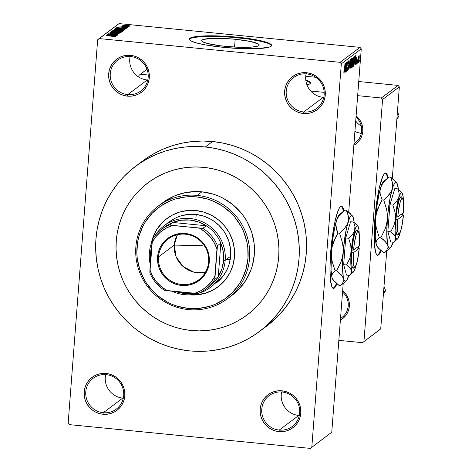 <?xml version="1.0" encoding="UTF-8"?>
<svg xmlns="http://www.w3.org/2000/svg" width="472" height="472" viewBox="0 0 472 472"><rect width="100%" height="100%" fill="white"/><g stroke="black" fill="none" stroke-linecap="round" stroke-linejoin="round"><path stroke-width="0.71" d="M306.652 73.909A19.269 18.856 -126.9 0 0 286.238 91.072A19.269 18.856 -126.9 0 0 303.726 111.97L303.396 113.498A20.65 20.207 53.1 0 1 284.657 91.108A20.65 20.207 53.1 0 1 306.529 72.718L306.652 73.909A19.269 18.856 53.1 0 1 323.414 87.88A19.269 18.856 53.1 0 1 316.753 108.353A19.269 18.856 53.1 0 1 303.726 111.97A19.269 18.856 53.1 0 1 286.964 97.999A19.269 18.856 53.1 0 1 293.625 77.52A19.269 18.856 53.1 0 1 306.652 73.909L306.529 72.718L302.54 72.718L298.64 73.502L294.988 75.042L291.714 77.272L288.952 80.116L286.805 83.455L285.353 87.167L284.657 91.108L284.74 95.12L285.601 99.061L287.206 102.772L289.495 106.111L292.375 108.949L295.743 111.18L299.46 112.719L303.396 113.498L307.384 113.498L311.284 112.714L314.936 111.174L318.211 108.944L320.972 106.1L323.119 102.76L324.571 99.049L325.267 95.114L325.184 91.096L324.323 87.155L322.718 83.444L320.429 80.104L317.55 77.266L314.181 75.036L310.464 73.502L306.529 72.718A20.65 20.207 53.1 0 1 325.267 95.114A20.65 20.207 53.1 0 1 303.396 113.498L303.726 111.97L323.22 97.35A19.269 18.856 53.1 0 1 306.11 73.862A19.269 18.856 -126.9 0 0 323.22 97.35L303.726 111.97A19.269 18.856 -126.9 0 0 324.14 94.807A19.269 18.856 -126.9 0 0 306.652 73.909M282.179 392.008A19.269 18.856 -126.9 0 0 261.759 409.171A19.269 18.856 -126.9 0 0 279.247 430.075L278.917 431.603A20.65 20.207 53.1 0 1 260.178 409.206A20.65 20.207 53.1 0 1 282.055 390.822L282.179 392.008A19.269 18.856 53.1 0 1 298.935 405.985A19.269 18.856 53.1 0 1 292.274 426.458A19.269 18.856 53.1 0 1 279.247 430.075A19.269 18.856 53.1 0 1 262.491 416.097A19.269 18.856 53.1 0 1 269.146 395.624A19.269 18.856 53.1 0 1 282.179 392.008L282.055 390.822L278.061 390.822L274.167 391.607L270.509 393.141L267.235 395.377L264.473 398.215L262.326 401.554L260.874 405.271L260.178 409.206L260.267 413.224L261.128 417.165L262.733 420.876L265.016 424.216L267.901 427.054L271.264 429.284L274.987 430.818L278.917 431.603L282.911 431.603L286.805 430.818L290.463 429.278L293.731 427.048L296.499 424.204L298.646 420.865L300.092 417.154L300.788 413.212L300.705 409.194L299.844 405.259L298.239 401.548L295.956 398.209L293.071 395.371L289.708 393.141L285.985 391.601L282.055 390.822A20.65 20.207 53.1 0 1 300.788 413.212A20.65 20.207 53.1 0 1 278.917 431.603L279.247 430.075L298.741 415.448A19.269 18.856 53.1 0 1 281.631 391.961A19.269 18.856 -126.9 0 0 298.741 415.448L279.247 430.075A19.269 18.856 -126.9 0 0 299.661 412.911A19.269 18.856 -126.9 0 0 282.179 392.008M106.2 374.65A19.269 18.856 -126.9 0 0 85.786 391.813A19.269 18.856 -126.9 0 0 103.274 412.717L102.943 414.245A20.65 20.207 53.1 0 1 84.205 391.848A20.65 20.207 53.1 0 1 106.076 373.464L106.2 374.65A19.269 18.856 53.1 0 1 122.956 388.627A19.269 18.856 53.1 0 1 116.301 409.1A19.269 18.856 53.1 0 1 103.274 412.717A19.269 18.856 53.1 0 1 86.512 398.74A19.269 18.856 53.1 0 1 93.173 378.267A19.269 18.856 53.1 0 1 106.2 374.65L106.076 373.464L102.088 373.464L98.188 374.249L94.536 375.789L91.261 378.019L88.5 380.857L86.352 384.202L84.901 387.913L84.205 391.848L84.287 395.866L85.149 399.808L86.754 403.519L89.043 406.858L91.922 409.696L95.291 411.926L99.008 413.46L102.943 414.245L106.932 414.245L110.831 413.46L114.484 411.92L117.758 409.69L120.519 406.846L122.667 403.507L124.118 399.796L124.814 395.855L124.732 391.837L123.87 387.901L122.266 384.19L119.976 380.851L117.097 378.013L113.728 375.783L110.011 374.243L106.076 373.464A20.65 20.207 53.1 0 1 124.814 395.855A20.65 20.207 53.1 0 1 102.943 414.245L103.274 412.717L122.767 398.091A19.269 18.856 53.1 0 1 105.657 374.609A19.269 18.856 -126.9 0 0 122.767 398.091L103.274 412.717A19.269 18.856 -126.9 0 0 123.688 395.554A19.269 18.856 -126.9 0 0 106.2 374.65M130.679 56.551A19.269 18.856 -126.9 0 0 110.259 73.715A19.269 18.856 -126.9 0 0 127.747 94.612L127.416 96.14A20.65 20.207 53.1 0 1 108.684 73.75A20.65 20.207 53.1 0 1 130.555 55.36L130.679 56.551A19.269 18.856 53.1 0 1 147.435 70.523A19.269 18.856 53.1 0 1 140.774 90.996A19.269 18.856 53.1 0 1 127.747 94.612A19.269 18.856 53.1 0 1 110.991 80.641A19.269 18.856 53.1 0 1 117.652 60.168A19.269 18.856 53.1 0 1 130.679 56.551L130.555 55.36L126.561 55.36L122.667 56.144L119.009 57.684L115.74 59.914L112.973 62.758L110.826 66.098L109.38 69.809L108.684 73.75L108.766 77.768L109.628 81.703L111.233 85.414L113.516 88.754L116.401 91.592L119.764 93.822L123.487 95.362L127.416 96.14L131.411 96.14L135.305 95.356L138.963 93.822L142.237 91.586L144.998 88.748L147.146 85.402L148.597 81.691L149.294 77.756L149.205 73.738L148.344 69.797L146.739 66.086L144.456 62.746L141.57 59.909L138.207 57.678L134.485 56.144L130.555 55.36A20.65 20.207 53.1 0 1 149.294 77.756A20.65 20.207 53.1 0 1 127.416 96.14L127.747 94.612L147.24 79.992A19.269 18.856 53.1 0 1 130.136 56.504A19.269 18.856 -126.9 0 0 147.24 79.992L127.747 94.612A19.269 18.856 -126.9 0 0 148.167 77.449A19.269 18.856 -126.9 0 0 130.679 56.551M336.607 283.011L335.155 286.286L333.114 288.368A41.294 6.331 95.6 0 0 333.769 288.067L334.306 288.121L334.99 287.424L336.878 283.784A41.294 6.331 -84.4 0 1 334.306 288.121L333.769 288.067A41.294 6.331 95.6 0 0 336.453 283.424M340.695 206.199L341.309 206.288L342.406 207.65L343.439 211.273A41.294 6.331 95.6 0 0 341.226 206.252L341.852 206.341L342.949 207.704L343.893 210.89A41.294 6.331 -84.4 0 0 341.498 206.24A41.294 6.331 -84.4 0 0 340.583 206.553L341.232 206.252M225.675 46.392A28.851 3.965 -175.6 0 1 201.662 40.616A28.851 3.965 -175.6 0 1 235.18 39.264L234.578 47.076L235.18 39.264L250.142 41.418L258.461 44.049L259.181 44.875L258.798 45.625L257.328 46.268L251.381 47.135L236.897 47.188L220.235 45.778L207.007 43.371L202.394 41.607L201.674 40.781L202.057 40.031L203.526 39.388L213.722 38.326L223.958 38.462L235.18 39.264A28.851 3.965 -175.6 0 1 259.193 45.041A28.851 3.965 -175.6 0 1 225.675 46.392M271.571 45.719A41.294 5.676 4.4 0 0 237.227 37.725L237.268 37.182A41.294 5.676 -175.6 0 1 271.642 45.454A41.294 5.676 -175.6 0 1 223.669 47.383L243.617 48.669L257.547 48.616L268.975 47.206L271.081 46.291L271.624 45.218L269.488 43.412L263.995 41.506L255.612 39.672L245.062 38.061L225.185 36.238L203.391 35.955L195.555 36.633L190.723 37.795L189.39 38.798L189.313 39.353L191.449 41.158L196.948 43.058L205.332 44.893L223.669 47.383A41.294 5.676 -175.6 0 1 189.296 39.117A41.294 5.676 -175.6 0 1 237.268 37.182L237.227 37.725A41.294 5.676 4.4 0 0 189.325 39.388M259.429 331.509L266.686 326.069A103.238 101.026 -126.9 0 0 302.357 216.388A103.238 101.026 -126.9 0 0 212.583 141.523L205.326 146.969A103.238 101.026 53.1 0 1 295.106 221.828A103.238 101.026 53.1 0 1 259.429 331.509A103.238 101.026 53.1 0 1 189.638 350.879A103.238 101.026 53.1 0 1 99.863 276.014A103.238 101.026 53.1 0 1 135.535 166.339A103.238 101.026 53.1 0 1 205.326 146.969L212.583 141.523L202.594 141.034L192.623 141.529L182.77 143.01L173.13 145.453L163.796 148.845L154.857 153.146L146.391 158.315L139.222 163.701M377.329 255.21A41.294 6.331 95.6 0 0 377.966 254.909L378.509 254.963L379.193 254.266L381.075 250.626A41.294 6.331 -84.4 0 1 378.509 254.963L377.966 254.909A41.294 6.331 95.6 0 0 380.65 250.272M384.892 173.041L386.084 173.619L386.609 174.498L387.636 178.115A41.294 6.331 95.6 0 0 385.423 173.1M384.786 173.401A41.294 6.331 -84.4 0 1 385.701 173.088A41.294 6.331 -84.4 0 1 388.096 177.732L387.146 174.552L386.049 173.189L385.435 173.094L384.102 174.097L382.674 176.634L379.057 188.953L376.048 207.226L374.367 227.138L374.396 243.994L375.671 252.555L376.668 254.691L377.86 255.269L378.509 254.963A41.294 6.331 -84.4 0 1 377.594 255.275A41.294 6.331 -84.4 0 1 375.081 216.424A41.294 6.331 -84.4 0 1 384.786 173.401M191.207 330.488A82.588 80.818 53.1 0 1 119.386 270.598A82.588 80.818 53.1 0 1 147.925 182.853A82.588 80.818 53.1 0 1 203.757 167.359A82.588 80.818 53.1 0 1 275.577 227.244A82.588 80.818 53.1 0 1 247.039 314.989A82.588 80.818 53.1 0 1 191.207 330.488L183.278 329.308L175.484 327.356L167.902 324.647L160.604 321.214L153.66 317.078L147.14 312.287L141.104 306.888L135.611 300.93L130.714 294.475L126.466 287.578L122.897 280.309L120.041 272.733L117.941 264.934L116.602 256.974L116.041 248.945L116.265 240.909L117.268 232.956L119.05 225.15L121.581 217.58L124.844 210.305L128.809 203.408L133.44 196.948L138.679 190.983L144.491 185.584L150.81 180.788L157.577 176.652L164.728 173.212L172.197 170.498L179.909 168.545L187.791 167.359L195.768 166.964L203.757 167.359L211.692 168.533L219.486 170.486L227.067 173.195L234.36 176.634L241.304 180.764L247.824 185.555L253.859 190.953L259.352 196.912L264.249 203.373L268.503 210.27L272.073 217.539L274.922 225.109L277.029 232.908L278.368 240.867L278.928 248.897L278.704 256.933L277.695 264.886L275.919 272.692L273.382 280.268L270.12 287.536L266.155 294.434L261.529 300.9L256.284 306.859L250.479 312.263L244.154 317.054L237.387 321.19L230.236 324.63L222.766 327.344L215.055 329.303L207.173 330.483L199.196 330.878L191.207 330.488A82.588 80.818 53.1 0 1 119.386 270.598A82.588 80.818 53.1 0 1 147.925 182.853A82.588 80.818 53.1 0 1 203.757 167.359A82.588 80.818 53.1 0 1 275.577 227.244A82.588 80.818 53.1 0 1 247.039 314.989A82.588 80.818 53.1 0 1 191.207 330.488L199.196 330.878L207.173 330.483L215.055 329.303L222.766 327.344L230.236 324.63L237.387 321.19L244.154 317.054L250.479 312.263L256.284 306.859L261.529 300.9L266.155 294.434L270.12 287.536L273.382 280.268L275.919 272.692L277.695 264.886L278.704 256.933L278.928 248.897L278.368 240.867L277.029 232.908L274.922 225.109L272.073 217.539L268.503 210.27L264.249 203.373L259.352 196.912L253.859 190.953L247.824 185.555L241.304 180.764L234.36 176.634L227.067 173.195L219.486 170.486L211.692 168.533L203.757 167.359L195.768 166.964L187.791 167.359L179.909 168.545L172.197 170.498L164.728 173.212L157.577 176.652L150.81 180.788L144.491 185.584L138.679 190.983L133.44 196.948L128.809 203.408L124.844 210.305L121.581 217.58L119.05 225.15L117.268 232.956L116.265 240.909L116.041 248.945L116.602 256.974L117.941 264.934L120.041 272.733L122.897 280.309L126.466 287.578L130.714 294.475L135.611 300.93L141.104 306.888L147.14 312.287L153.66 317.078L160.604 321.214L167.902 324.647L175.484 327.356L183.278 329.308L191.207 330.488M331.763 432.21L343.209 283.436L331.763 432.21L310.358 448.4L69.408 424.635L68.157 423.142L97.657 39.79L68.157 423.142L69.408 424.635L310.358 448.4L331.763 432.21M348.708 212.04L361.263 48.858L341.315 63.82L311.815 447.173L341.315 63.82L361.263 48.858L348.708 212.04M357.994 61.561L357.746 63.024L357.994 61.561M357.587 59.761L357.168 63.46L357.587 59.761M357.003 62.298L356.755 63.767L357.003 62.298M356.254 63.325L355.988 62.363L356.171 64.322L356.69 61.826L356.325 64.068L355.988 64.092L355.988 62.363L356.254 63.325L356.543 61.938L356.236 59.378L356.779 57.141L356.897 58.888L356.643 58.144L356.378 59.442L356.69 61.826L356.395 58.103L356.897 58.888L356.714 57.159L356.236 59.378L356.543 61.508L356.189 63.319M354.737 62.605L355.563 55.696L355.292 64.865L355.233 62.227L354.737 62.605L355.233 62.227L355.292 64.865L355.563 55.696L354.737 62.605M352.419 67.136L352.13 64.469L352.655 59.071L353.239 57.354L353.475 59.566L352.419 67.136L353.351 61.85C353.575 59.189 353.516 57.702 353.168 57.372L352.23 62.8L352.348 67.16M350.047 68.912L349.758 66.245L350.283 60.847L350.867 59.13L351.103 61.348L350.047 68.912L350.979 63.626C351.209 60.971 351.15 59.478 350.802 59.153L349.858 64.576L349.976 68.936M344.035 73.425L343.952 70.694L344.058 72.245L344.294 71.773L345.103 63.543L344.395 72.122L344.961 63.649L344.336 71.473L344.106 72.316L343.952 70.694L343.858 72.924M334.306 288.121L333.043 288.327L331.946 286.964L330.418 279.778L329.963 267.653L330.648 252.437L332.365 236.442L334.854 222.105L337.745 211.609L339.197 208.335L340.583 206.553A41.294 6.331 -84.4 0 0 330.884 249.582A41.294 6.331 -84.4 0 0 333.391 288.433A41.294 6.331 -84.4 0 0 334.306 288.121M345.008 69.897L345.84 62.988L345.563 72.163L345.51 69.526L345.008 69.897L345.51 69.526L345.563 72.163L345.84 62.988L345.008 69.897M346.46 64.31L345.728 72.039L346.466 62.522L346.637 69.579L347.368 61.838L346.637 71.355L346.46 64.31L346.637 71.355L347.368 61.838L346.637 69.579L346.466 62.522L345.876 71.927L346.46 64.31M348.43 61.979L348.725 63.384L348.513 60.87L347.899 63.785L348.301 67.644L347.882 69.49L347.557 67.756L347.787 70.611L348.448 67.514L347.687 70.635L347.557 67.756L347.882 69.49L348.324 67.266L347.87 65.455L348 62.77L348.596 60.847L348.761 62.853L348.572 63.614L348.377 62.033L348.023 63.962L348.448 67.514L348.012 64.64L348.483 61.956L348.135 61.926M350.136 59.767L348.814 69.726L349.115 60.528L348.961 68.57L350.136 59.767L348.961 68.57L349.115 60.528L348.814 69.726L350.136 59.767M351.923 64.758L351.51 67.478L350.82 68.222L351.551 58.705L352.077 58.333L351.923 64.758L352.212 60.463L352 58.369L351.551 58.705L350.82 68.222L351.268 67.885L350.849 67.844L351.268 67.885L351.923 64.758M354.531 60.906L353.982 65.278L353.192 66.44L353.923 56.923L354.543 56.628L354.667 58.369L354.531 60.906L354.543 56.628L353.923 56.923L353.192 66.44L353.611 66.121C354.053 65.325 354.36 63.584 354.531 60.906L354.531 60.906M359.168 58.628L358.437 62.605L358.714 56.357L359.133 55.425L359.245 57.454L359.039 55.419L358.36 59.301L358.396 62.575L359.168 58.628M359.351 60.54L359.103 62.003L359.351 60.54M360.012 47.365L340.064 62.328L99.114 38.562L119.062 23.6L360.012 47.365L361.263 48.858L360.012 47.365L340.064 62.328L341.315 63.82L340.064 62.328L99.114 38.562L97.657 39.79L119.062 23.6L360.012 47.365M129.263 26.284L127.764 26.261L129.263 26.284M128.278 27.028L126.779 27.004L128.278 27.028M125.77 28.91L123.062 28.532L123.564 28.161L126.667 28.232L116.578 27.759L125.617 29.022L123.062 28.532L123.564 28.161L126.667 28.232L116.731 27.642L125.77 28.91M123.93 30.391L122.891 29.942L122.844 30.556L122.891 29.942L119.634 29.5L114.206 29.435C114.442 29.801 115.917 30.102 118.637 30.344L122.702 30.562L123.841 30.438L123.611 30.114L115.492 29.264L114.254 29.6L116.991 30.161L123.971 30.332M121.558 32.173L120.525 31.718L120.478 32.332L120.525 31.718L117.262 31.276L111.835 31.211C112.07 31.577 113.545 31.878 116.265 32.12L120.336 32.338L121.404 31.954L113.327 31.04L111.817 31.329L114.625 31.943L121.599 32.108M119.292 33.866L116.997 33.258L112.908 33.577L110.66 33.034L112.814 32.881L109.539 33.058L111.734 33.494L116.867 33.37L118.177 34.043L118.201 33.748L115.616 33.913L119.292 33.866L117.528 33.317L112.678 33.447L110.625 33.075L112.814 32.881L109.516 32.963L112.69 33.565L117.51 33.447L118.153 33.777L116.224 33.966L119.345 33.795M116.041 36.202L113.339 35.831L113.835 35.459L116.944 35.53L106.855 35.052L115.894 36.314L113.339 35.831L113.835 35.459L116.944 35.53L106.855 35.052L116.041 36.202M115.546 36.68L106.129 35.601L113.882 36.379L114.425 36.781L112.277 36.627L114.991 36.781L115.569 36.651L115.138 36.444L106.271 35.488L114.023 36.403L112.277 36.627L115.575 36.639M117.251 35.3L109.669 34.55L118.012 34.727L108.536 33.789L115.988 34.651L107.634 34.468L117.251 35.3L109.669 34.55L118.012 34.727L108.536 33.789L115.988 34.651L107.634 34.468L117.251 35.3M120.33 32.987L111.303 31.712L119.145 32.94L110.283 32.479L120.33 32.987L111.303 31.712L119.145 32.94L110.283 32.479L120.33 32.987M122.643 31.252L117.782 30.568L117.734 31.146L117.782 30.568L115.947 30.255L112.719 30.651L122.195 31.589L122.685 31.105L121.829 30.851L114.985 30.178L112.719 30.651L122.195 31.589L122.708 31.164M124.991 29.494C124.891 29.14 123.481 28.851 120.743 28.609L115.9 28.42L115.858 28.951L115.9 28.42L115.091 28.875L124.567 29.807L125.045 29.382L124.165 29.063L118.106 28.403L115.988 28.403L115.091 28.875L124.567 29.807L125.05 29.406M127.682 27.577L125.8 27.099L123.334 27.388L121.522 26.975L122.838 26.821L120.525 26.987L125.829 27.223L126.685 27.706L125.109 27.624L127.682 27.577L126.225 27.146L120.507 26.904L122.59 27.352L126.254 27.276L126.638 27.506L125.109 27.624L127.717 27.523M128.691 26.721L122.354 25.83L121.847 25.925L122.897 26.149L121.652 26.149L128.543 26.827L122.354 25.83L121.835 25.913L122.897 26.149L121.652 26.149L128.691 26.721M129.995 25.842L126.756 25.181L122.85 25.234L129.995 25.842L126.461 25.152L122.838 25.158L126.632 25.848L130.03 25.795M138.91 75.455L138.786 77.06L138.91 75.455L147.01 69.242L140.367 74.228L148.196 75.001L140.367 74.228L138.91 75.455M379.264 330.105L362.49 342.684L338.831 340.353L362.49 342.684L380.721 328.878L386.727 250.856L380.721 328.878L362.49 342.684L379.264 330.105M382.568 99.486L363.947 341.462L382.568 99.486L399.341 86.901L382.568 99.486L381.323 97.993L357.658 95.657L381.323 97.993L382.568 99.486M392.303 178.392L399.341 86.901L392.303 178.392M398.091 85.408L381.323 97.993L398.091 85.408L399.341 86.901L398.091 85.408L358.749 81.532L398.091 85.408M324.17 92.353L310.753 91.031L324.17 92.353M305.744 76.299L315.792 77.29L305.744 76.299M306.989 84.936L309.838 83.821L310.387 82.753L309.349 81.567L305.785 79.957A41.294 5.676 -175.6 0 1 310.405 82.983A41.294 5.676 -175.6 0 1 306.989 84.936M340.389 320.11L343.227 318.175L345.622 315.715L347.481 312.818L348.737 309.602L349.345 306.186L349.268 302.705L348.525 299.289L347.132 296.074L345.15 293.183L342.648 290.722A17.895 17.511 53.1 0 1 340.389 320.11M353.841 145.287L356.679 143.352L359.074 140.892L360.933 137.995L362.189 134.78L362.797 131.369L362.72 127.888L361.977 124.472L360.584 121.257L358.602 118.36L356.1 115.9A17.895 17.511 53.1 0 1 353.841 145.287M377.317 255.216L378.65 254.213L380.81 249.853M356 117.221A16.52 16.166 53.1 0 1 355.333 142.674A16.52 16.166 53.1 0 1 353.971 143.588A16.52 16.166 -126.9 0 0 356 117.221M360.49 133.535A16.52 16.166 -126.9 0 0 361.275 133.588A16.52 16.166 53.1 0 1 360.49 133.535M342.548 292.038A16.52 16.166 53.1 0 1 341.881 317.497A16.52 16.166 53.1 0 1 340.518 318.411A16.52 16.166 -126.9 0 0 342.548 292.038M347.038 308.352A16.52 16.166 -126.9 0 0 347.823 308.411A16.52 16.166 53.1 0 1 347.038 308.352M266.586 326.14L278.238 315.904L284.793 308.452L290.575 300.375L295.531 291.749L299.614 282.657L302.782 273.194L305 263.441L306.263 253.493L306.54 243.452L305.838 233.41L304.169 223.468L301.537 213.716L297.974 204.252L293.507 195.166L288.191 186.54L282.073 178.469L275.205 171.023L267.665 164.274L259.512 158.285L250.838 153.117L241.717 148.822L232.236 145.441L222.495 142.998L212.583 141.523A103.238 101.026 -126.9 0 0 142.786 160.893L135.535 166.339M205.326 146.969L195.337 146.473L185.372 146.969L175.519 148.45L165.878 150.892L156.545 154.285L147.6 158.586L139.14 163.755L131.24 169.749L123.977 176.498L117.428 183.95L111.646 192.027L106.69 200.653L102.607 209.745L99.439 219.209L97.214 228.961L95.958 238.909L95.68 248.95L96.376 258.992L98.052 268.934L100.683 278.687L104.247 288.15L108.707 297.242L114.023 305.862L120.148 313.933L127.009 321.385L134.555 328.134L142.703 334.117L151.382 339.285L160.504 343.581L169.979 346.967L179.726 349.404L189.638 350.879L199.626 351.369L209.597 350.873L219.445 349.392L229.085 346.949L238.425 343.557L247.363 339.256L255.824 334.087L263.724 328.099L270.987 321.343L277.536 313.892L283.324 305.815L288.28 297.189L292.357 288.103L295.525 278.633L297.749 268.881L299.006 258.933L299.289 248.892L298.587 238.85L296.912 228.908L294.28 219.155L290.717 209.692L286.256 200.606L280.94 191.98L274.816 183.909L267.954 176.463L260.408 169.713L252.26 163.725L243.582 158.557L234.46 154.261L224.985 150.881L215.244 148.438L205.326 146.969M323.22 97.35A19.269 18.856 -126.9 0 0 323.762 97.391A19.269 18.856 53.1 0 1 323.22 97.35M298.741 415.448A19.269 18.856 -126.9 0 0 299.283 415.496A19.269 18.856 53.1 0 1 298.741 415.448M122.767 398.091A19.269 18.856 -126.9 0 0 123.31 398.138A19.269 18.856 53.1 0 1 122.767 398.091M147.24 79.992A19.269 18.856 -126.9 0 0 147.783 80.039A19.269 18.856 53.1 0 1 147.24 79.992M271.583 45.76L270.55 44.574L267.972 43.324L261.447 41.424L248.72 39.111L233.215 37.359L217.279 36.438L203.349 36.497L193.538 37.512L190.682 38.344L189.349 39.341M310.334 83.255A41.294 5.676 4.4 0 0 305.856 80.541L309.308 82.11L310.346 83.296M112.277 35.683L107.929 35.087L112.678 35.382L112.643 35.86L112.678 35.382L112.271 35.813L107.929 35.087L112.678 35.382L112.277 35.683M110.601 33.353L110.66 33.034M116.425 32.013L112.944 31.317L114.885 31.217L120.448 32.061L116.413 32.137L113.121 31.512L114.218 31.193L120.478 32.019L116.425 32.013M116.802 30.934L113.97 30.656L115.959 30.379L117.133 30.609L117.05 31.081L117.074 30.727L116.796 31.052L113.97 30.656L116.165 30.397L117.133 30.609L116.802 30.934M117.127 30.68L117.097 31.087M121.233 31.37L117.9 31.164L120.165 30.757L121.57 31.016L121.51 31.518L121.54 31.14L121.221 31.488L117.911 31.04L119.44 30.704L121.499 30.981L121.233 31.37M118.796 30.237L115.315 29.541L117.257 29.435L122.82 30.285L118.785 30.355L115.374 29.683L116.59 29.417L122.85 30.243L118.796 30.237M123.605 29.594L116.342 28.875L116.991 28.55L120.59 28.715L122.844 28.987L123.835 29.736L123.865 29.4L123.593 29.712L116.342 28.875L117.144 28.532L120.59 28.715L123.806 29.199L123.605 29.594M123.888 29.742L123.865 29.4M122.006 28.391L117.652 27.789L122.407 28.09L122.366 28.568L122.407 28.09L121.994 28.515L117.652 27.789L122.407 28.09L122.006 28.391M126.166 25.683L123.841 25.24L126.679 25.293L129.015 25.742L123.817 25.512L124.59 25.158L129.033 25.712L126.166 25.683M112.891 31.671L112.944 31.317M115.262 29.895L115.315 29.541M87.987 405.088L87.957 405.501M87.827 405.442L87.863 404.864M344.932 69.467L345.51 69.526L344.932 69.467M345.144 68.753L345.699 64.027L345.545 68.452L345.014 68.735L345.545 68.452L345.699 64.027L345.144 68.753M347.882 69.49L347.486 69.472M347.852 65.077L348.188 65.106L347.852 65.077M347.864 65.36L348.401 65.413L347.864 65.36M350.714 60.263L350 64.481L350.714 60.263L350.407 60.233L350.767 60.245L350.944 61.602L350.838 63.702L350.136 67.803L349.864 64.469L350.082 67.82L349.752 67.785M349.752 67.767L350.047 67.797M351.422 62.528L351.906 62.575L351.422 62.528M351.864 59.519L351.392 62.552L351.475 59.696L351.864 59.519L351.493 59.484L351.994 59.466L351.823 62.145L351.257 62.534L351.823 62.145L352.059 60.729L352.047 59.513L351.498 59.419M351.593 63.449L351.05 67L351.599 66.233L351.593 63.449L351.516 66.534L350.914 66.983L351.174 63.649L351.593 63.449L351.192 63.407L351.687 63.407L351.192 63.36M353.086 58.487L352.372 62.705L353.086 58.487L352.773 58.451L353.133 58.469L353.31 59.82L353.209 61.926L352.501 66.027L352.236 62.693L352.454 66.039L352.124 66.009M352.118 65.986L352.413 66.015M354.236 57.737L353.422 65.219L353.847 57.914L354.236 57.737L353.864 57.702L354.425 57.773L354.147 63.366L353.286 65.207L353.799 64.882L354.1 63.708L354.425 57.773M354.655 62.174L355.233 62.227L354.655 62.174M354.867 61.454L355.422 56.734L355.268 61.154L354.743 61.443L355.268 61.154L355.422 56.734L354.867 61.454M356.207 59.903L356.531 59.938L356.207 59.903M358.956 56.41L358.567 61.596L358.372 59.177L358.513 61.59M350.136 67.803L350.932 62.097L350.861 60.41L350.407 60.209M352.501 66.027L353.28 60.847L353.233 58.634L352.779 58.434M358.567 61.596L359.103 57.189L358.714 56.369M216.837 287.696L213.338 289.832L205.786 293.012L197.727 294.634L190.641 294.734A42.669 41.76 -126.9 0 0 218.212 286.71M189.254 294.805L189.231 294.799A42.669 41.76 53.1 0 1 189.231 294.799A42.669 41.76 53.1 0 0 218.099 286.799A42.669 41.76 53.1 0 0 232.843 241.463A42.669 41.76 53.1 0 0 195.738 210.518L203.863 212.14L211.55 215.315L218.506 219.922L224.46 225.793L229.191 232.69L232.507 240.36L234.283 248.502L234.46 256.803L233.02 264.945L230.023 272.615L225.587 279.518L219.875 285.389L213.114 290.003L205.556 293.183L197.502 294.799L189.254 294.805M164.811 201.231L174.557 195.927L185.183 192.659L196.281 191.549L201.874 191.827L197.113 195.396A57.814 56.575 53.1 0 1 247.393 237.322A57.814 56.575 53.1 0 1 227.415 298.741A57.814 56.575 53.1 0 1 188.328 309.585L188.21 308.399A56.434 55.23 53.1 0 1 136.998 247.186A56.434 55.23 53.1 0 1 196.783 196.924L197.113 195.396A57.814 56.575 -126.9 0 0 135.871 246.885A57.814 56.575 -126.9 0 0 188.328 309.585A57.814 56.575 53.1 0 1 138.054 267.665A57.814 56.575 53.1 0 1 158.031 206.246A57.814 56.575 53.1 0 1 197.113 195.396L201.874 191.827A57.814 56.575 -126.9 0 0 162.793 202.677L158.031 206.246M167.991 222.931L174.097 218.766L177.437 217.161L180.923 215.893L188.198 214.43L195.65 214.43L202.989 215.887L209.934 218.754L213.173 220.684L219.032 225.439L223.881 231.233L225.864 234.454L228.861 241.381L230.466 248.732L230.625 256.231L225.185 260.314A38.539 37.719 53.1 0 1 210.412 287.407A38.539 37.719 53.1 0 1 198.311 293.395A38.539 37.719 -126.9 0 0 225.185 260.314A38.539 37.719 -126.9 0 0 199.137 220.489A38.539 37.719 -126.9 0 0 155.017 235.675A38.539 37.719 53.1 0 1 164.156 225.74L169.595 221.663A38.539 37.719 53.1 0 1 195.65 214.43A38.539 37.719 53.1 0 1 229.168 242.378A38.539 37.719 53.1 0 1 215.852 283.324M227.415 298.741L232.171 295.171A57.814 56.575 -126.9 0 0 252.148 233.752A57.814 56.575 -126.9 0 0 201.874 191.827L212.884 194.016L218.188 195.915L223.297 198.317L232.72 204.565L240.791 212.512L244.219 217.037L247.198 221.864L251.688 232.253L254.101 243.281L254.491 248.903L254.337 254.532L252.384 265.559L250.614 270.863L245.552 280.781L238.643 289.478L232.118 295.212M188.21 308.399L199.119 308.393L209.774 306.251L214.878 304.399L224.389 299.218L232.678 292.251L239.422 283.766L242.13 279.046L246.095 268.904L247.995 258.137L247.765 247.157L246.85 241.723L243.463 231.215L241.027 226.247L234.773 217.12L231.02 213.049L222.442 206.087L212.713 200.919L207.532 199.066L196.783 196.924L191.325 196.659L185.874 196.93L175.218 199.072L170.115 200.924L160.604 206.105L152.314 213.073L145.571 221.563L142.863 226.277L138.898 236.419L137.682 241.752L136.845 252.679L137.228 258.166L139.576 268.934L143.966 279.076L146.875 283.79L153.972 292.274L158.096 295.962L167.294 302.062L172.28 304.411L177.46 306.257L188.21 308.399L188.328 309.585A57.814 56.575 -126.9 0 0 249.576 258.101A57.814 56.575 -126.9 0 0 197.113 195.396L196.783 196.924A56.434 55.23 53.1 0 1 247.995 258.137A56.434 55.23 53.1 0 1 188.21 308.399M151.052 244.413L153.282 236.466L157.017 229.144L162.114 222.731L165.117 219.934L171.879 215.32L179.431 212.146L187.49 210.524L195.738 210.518A42.669 41.76 53.1 0 0 166.893 218.524A42.669 41.76 53.1 0 0 151.128 244.006M162.338 222.56L157.241 228.979L155.194 232.543L152.485 239.239A42.669 41.76 -126.9 0 1 167.005 218.442M152.45 239.345L151.589 242.673A42.669 41.76 -126.9 0 1 152.45 239.345M164.156 225.74A38.539 37.719 53.1 0 1 205.408 223.339A38.539 37.719 53.1 0 1 225.185 260.314L230.625 256.231L229.327 263.582L228.141 267.117L226.619 270.515L222.613 276.745L215.816 283.353M397.229 118.779L399.07 115.923L397.229 118.779M396.987 117.481L399.07 115.923L396.987 117.481M397.448 111.522L399.07 115.923L397.448 111.522M361.351 133.228A16.52 16.166 53.1 0 1 354.909 131.387A16.52 16.166 -126.9 0 0 361.351 133.228M355.711 120.985A16.52 16.166 -126.9 0 0 361.286 126.053A16.52 16.166 53.1 0 1 355.711 120.985M208.606 261.83A25.464 24.922 -126.9 0 0 185.502 234.212A25.464 24.922 -126.9 0 0 158.521 256.892L157.571 256.915A26.29 25.73 53.1 0 1 185.425 233.498A26.29 25.73 53.1 0 1 209.285 262.013L208.606 261.83A25.464 24.922 53.1 0 1 198.848 279.731A25.464 24.922 53.1 0 1 171.59 281.318A25.464 24.922 53.1 0 1 158.521 256.892A25.464 24.922 53.1 0 1 168.286 238.991A25.464 24.922 53.1 0 1 195.538 237.404A25.464 24.922 53.1 0 1 208.606 261.83L209.285 262.013L208.4 267.028L206.553 271.754L203.815 276.008L200.299 279.625L196.134 282.468L191.479 284.427L186.511 285.424L181.431 285.43L176.428 284.433L171.69 282.474L167.401 279.636L163.737 276.02L160.822 271.766L158.775 267.046L157.683 262.025L157.571 256.915L158.462 251.895L160.309 247.169L163.041 242.921L166.557 239.298L170.728 236.46L175.383 234.501L180.345 233.498L185.425 233.498L190.434 234.495L195.172 236.448L199.455 239.292L203.125 242.909L206.034 247.157L208.081 251.883L209.179 256.898L209.285 262.013A26.29 25.73 53.1 0 1 181.431 285.43A26.29 25.73 53.1 0 1 157.571 256.915L158.521 256.892L174.251 245.092L158.521 256.892A25.464 24.922 -126.9 0 0 181.632 284.51A25.464 24.922 -126.9 0 0 208.606 261.83M177.389 234.743A25.464 24.922 -126.9 0 0 174.251 245.092L177.389 234.743M201.815 245.67L174.251 245.092L201.815 245.67L204.754 246.242L201.815 245.67M192.883 293.271A37.164 36.368 53.1 0 1 175.737 291.578M163.094 228.336A37.164 36.368 53.1 0 1 172.823 222.465A37.164 36.368 53.1 0 1 206.311 225.769L198.417 221.923L189.88 220.04L181.183 220.223L172.823 222.465L206.311 225.769A37.164 36.368 53.1 0 1 220.837 243.133A37.164 36.368 53.1 0 1 223.604 260.349L223.238 251.594L220.837 243.133L218.247 276.763L221.911 268.898L223.604 260.349L225.185 260.314L223.604 260.349A37.164 36.368 53.1 0 1 218.247 276.763A37.164 36.368 53.1 0 1 207.621 287.696M149.382 252.833A38.539 37.719 -126.9 0 0 150.297 264.639A38.539 37.719 53.1 0 1 149.382 252.833A38.539 37.719 53.1 0 1 152.202 241.109A38.539 37.719 -126.9 0 0 149.382 252.833L150.509 253.139L149.382 252.833M171.843 291.195A38.539 37.719 -126.9 0 0 197.709 293.566A38.539 37.719 53.1 0 1 171.843 291.195M150.639 260.196A37.164 36.368 53.1 0 1 150.509 253.139L150.639 260.196M151.713 246.213L150.509 253.139A37.164 36.368 53.1 0 1 151.713 246.213M195.845 217.981L196.317 214.264M230.194 259.712L227.12 259.234M175.696 291.56L184.233 293.448L192.924 293.265M161.353 229.563L164.757 227.014A37.164 36.368 -126.9 0 1 172.823 222.465L169.424 225.014L172.404 225.504A35.789 35.022 53.1 0 0 151.99 242.667L152.462 239.274A37.164 36.368 53.1 0 1 161.353 229.563A37.164 36.368 53.1 0 1 169.424 225.014A37.164 36.368 -126.9 0 0 152.462 239.274L149.872 272.904A37.164 36.368 -126.9 0 0 164.403 290.268L197.892 293.572A37.164 36.368 -126.9 0 0 214.848 279.312L217.439 245.682L220.837 243.133L218.247 276.763L214.848 279.312A37.164 36.368 53.1 0 1 205.957 289.023A37.164 36.368 53.1 0 1 197.892 293.572L194.458 293.425L200.753 290.764L206.394 286.911L211.161 282.014L214.872 276.262L216.961 249.074L214.188 242.679L210.241 236.926L205.273 232.029L199.479 228.171L169.424 225.014L172.823 222.465L206.311 225.769L202.913 228.318L172.404 225.504L166.103 228.165L160.468 232.017L155.701 236.915L151.99 242.667L149.895 269.854L152.674 276.244L156.621 282.002L161.583 286.899L167.383 290.752L194.458 293.425A35.789 35.022 53.1 0 0 214.872 276.262L214.848 279.312L218.247 276.763A37.164 36.368 -126.9 0 1 209.356 286.474L205.957 289.023M220.837 243.133A37.164 36.368 -126.9 0 0 206.311 225.769L202.913 228.318A37.164 36.368 53.1 0 1 217.439 245.682L220.837 243.133M164.403 290.268A37.164 36.368 53.1 0 1 149.872 272.904L149.895 269.854A35.789 35.022 53.1 0 0 167.383 290.752L164.403 290.268M205.473 272.179L193.673 272.067L183.118 266.55L176.133 256.845L174.251 245.092A25.464 24.922 -126.9 0 0 205.473 272.179M217.439 245.682A37.164 36.368 -126.9 0 0 202.913 228.318L199.479 228.171A35.789 35.022 53.1 0 1 216.961 249.074L217.439 245.682M383.535 292.304L385.618 290.74L383.394 294.198L385.618 290.74L383.535 292.304M383.996 286.339L385.618 290.74L383.996 286.339M358.555 231.658L357.369 230.171A19.269 2.956 95.6 0 0 351.982 250.089L353.563 250.048L359.44 245.641L359.398 234.737L358.277 231.427L357.186 232.253L355.982 235.41L354.336 243.499L353.563 250.048A17.895 2.744 -84.4 0 1 358.555 231.658A17.895 2.744 -84.4 0 1 359.44 245.641L353.563 250.048L351.982 250.089L353.351 239.723L354.59 234.236L356.507 230.041L357.074 229.929L357.569 230.489M354.525 269.748L355.428 267.642A23.399 3.587 -84.4 0 1 353.327 272.132A23.399 3.587 -84.4 0 1 351.575 270.533L351.31 273.117L349.428 275.406L346.495 275.117L343.663 264.662L346.601 264.951L350.944 269.134L351.687 271.86L351.31 273.117L349.428 275.406L351.445 273.613M356.797 224.831L353.534 222.035L350.602 221.746L353.534 222.035L354.914 226.212L354.655 230.501L352.413 234.572L348.655 238.272L345.716 237.976L348.655 238.272L350.726 245.003L351.192 251.959A23.399 3.587 -84.4 0 1 354.655 230.501A23.399 3.587 -84.4 0 1 357.864 226.123L353.534 222.035L354.914 226.212L354.655 230.501L352.413 234.572L348.655 238.272L350.726 245.003L351.197 248.467L350.661 255.423L349.663 258.739L346.601 264.951L343.663 264.662L346.495 275.117L349.428 275.406L353.327 272.132M358.649 248.207L358.909 246.042A23.399 3.587 -84.4 0 1 358.897 246.183A23.399 3.587 -84.4 0 1 358.726 248.225L358.909 246.042M358.62 228.961L358.508 227.61A23.399 3.587 -84.4 0 1 359.227 233.593L358.803 228.979L357.758 225.999L357.31 225.781L356.301 226.536L355.209 228.826L352.596 240.018L350.661 255.423L349.663 258.739L346.601 264.951L349.846 267.73L351.575 270.533A23.399 3.587 -84.4 0 1 351.192 251.959L350.82 263.128L351.575 270.533L352.33 272.143L353.262 272.185L354.324 270.645L355.434 267.636M345.716 237.976L350.602 221.746L345.716 237.976L343.663 264.662L345.716 237.976M353.593 220.04L353.439 218.135A33.034 5.062 -84.4 0 1 354.171 222.507L353.439 218.135L352.377 215.863L351.056 215.804L349.563 217.975L346.472 228.247L343.48 248.219L342.56 264.686L343.244 276.798L344.147 280.138L345.345 281.312L346.767 280.244L348.873 275.353A33.034 5.062 -84.4 0 1 346.123 280.988A33.034 5.062 -84.4 0 1 343.651 278.728L343.805 280.598L342.171 284.05L340.619 285.607L339.032 285.454L334.453 281.53L332.907 279.554L332.011 277.577L331.857 275.707L332.382 273.925L335.043 270.698L336.63 270.851L339.126 272.81L342.755 276.751L343.651 278.728L343.805 280.598L342.171 284.05M333.68 280.633L332.011 277.577A33.034 5.062 95.6 0 0 332.919 279.684L339.032 285.454L340.619 285.607L343.463 283.076M347.817 277.619L348.861 275.347M353.439 218.141L353.439 218.135A33.034 5.062 -84.4 0 0 352.531 216.028L346.418 210.264L344.831 210.105L346.418 210.264L347.622 213.191L348.531 219.167L348 222.218L346.749 225.144L344.831 227.964L339.527 233.18L337.94 233.02L336.737 230.094L335.822 224.117L336.359 221.067L337.61 218.141L339.527 215.32L344.831 210.105L339.327 214.725A33.034 5.062 95.6 0 0 336.359 221.067A33.034 5.062 95.6 0 0 331.462 251.364L332.211 246.478L335.574 237.31L337.94 233.02L339.527 233.18L342.448 242.691L343.12 247.57L343.109 252.514L342.359 257.399L340.955 262.072L336.63 270.851L335.043 270.698L332.123 261.187L331.45 256.302L331.462 251.364L332.211 246.478L333.615 241.8L337.94 233.02L335.993 227.126L335.822 224.117L336.359 221.067L337.61 218.141L339.527 215.32L344.359 210.494M343.109 252.514A33.034 5.062 -84.4 0 1 348 222.218L346.749 225.144L344.831 227.964L339.527 233.18L342.448 242.691L343.12 247.57L343.109 252.514L342.359 257.399L340.955 262.072L336.63 270.851L341.209 274.775L343.651 278.728A33.034 5.062 -84.4 0 1 343.109 252.514M351.015 214.211L346.418 210.264L348.365 216.158L348.531 219.167L348 222.218A33.034 5.062 -84.4 0 1 352.531 216.028M340.619 285.607L346.123 280.988M339.415 214.66L337.144 218.701L334.831 227.097L332.837 238.566L331.462 251.364A33.034 5.062 95.6 0 0 332.011 277.577L331.857 275.707L332.382 273.925L335.043 270.698L332.123 261.187L331.45 256.302L331.462 251.364L331.061 270.379L332.011 277.577L333.073 279.855M357.864 226.123A23.399 3.587 -84.4 0 1 358.508 227.61M356.118 265.069A23.399 3.587 -84.4 0 1 355.428 267.642L356.118 265.069M351.976 250.095L351.764 252.809L351.976 250.095M354.195 267.329L353.015 268.214L352.112 266.444L351.616 262.261L351.776 252.803L353.357 252.768L359.233 248.36L356.448 247.888L358.112 248.054L358.23 246.549L358.106 248.06L359.233 248.36L353.357 252.768L353.398 263.677L354.053 266.468L354.513 266.981L355.038 266.881L356.207 264.851L357.398 260.674L359.233 248.36A17.895 2.744 -84.4 0 1 355.086 266.839A17.895 2.744 -84.4 0 1 353.357 252.768L351.776 252.803A19.269 2.956 95.6 0 0 353.628 268.061L355.086 266.839M351.953 250.372L352.348 250.077L351.953 250.372M402.758 198.5L401.566 197.019A19.269 2.956 95.6 0 0 396.185 216.931L397.766 216.896L403.643 212.488L403.595 201.579L402.48 198.275L401.389 199.095L400.185 202.252L398.539 210.347L397.766 216.896A17.895 2.744 -84.4 0 1 402.758 198.5A17.895 2.744 -84.4 0 1 403.643 212.488L397.766 216.896L396.185 216.931L397.011 209.851L398.793 201.084L400.091 197.662L400.71 196.883L401.277 196.777L401.766 197.337M398.728 236.59L399.631 234.484A23.399 3.587 -84.4 0 1 397.53 238.98A23.399 3.587 -84.4 0 1 395.778 237.375L395.512 239.965L393.63 242.254L390.692 241.959L387.866 231.51L390.804 231.799L395.141 235.976L395.89 238.702L395.512 239.965L393.63 242.254L395.642 240.46M400.993 191.679L397.737 188.883L394.798 188.593L397.737 188.883L399.117 193.054L398.858 197.349L396.616 201.42L392.857 205.113L389.919 204.824L392.857 205.113L394.928 211.851L395.388 218.807A23.399 3.587 -84.4 0 1 398.858 197.349A23.399 3.587 -84.4 0 1 402.067 192.965L397.737 188.883L399.117 193.054L398.858 197.349L396.616 201.42L392.857 205.113L394.928 211.851L395.4 215.309L394.863 222.271L393.866 225.581L390.804 231.799L387.866 231.51L390.692 241.959L393.63 242.254L397.53 238.98M402.852 215.049L403.106 212.884A23.399 3.587 -84.4 0 1 403.1 213.025L403.106 212.89M402.817 195.803L402.71 194.458A23.399 3.587 -84.4 0 1 403.424 200.435L402.999 195.821L401.961 192.847L401.023 192.806L399.412 195.673L396.799 206.866L394.863 222.271L393.866 225.581L390.804 231.799L394.043 234.578L395.778 237.375A23.399 3.587 -84.4 0 1 395.388 218.807L395.017 229.976L395.489 236.012L396.126 238.372L396.976 239.21L397.984 238.454L400.321 231.917A23.399 3.587 -84.4 0 1 399.631 234.484M389.919 204.824L394.798 188.593L389.919 204.824L387.866 231.51L389.919 204.824M397.796 186.882L397.642 184.983A33.034 5.062 -84.4 0 1 398.374 189.355L397.642 184.983L396.58 182.705L395.943 182.398L394.527 183.46L392.981 186.694L389.961 198.653L387.683 215.061L386.763 231.534L387.441 243.646L388.344 246.98L389.547 248.154L390.969 247.092L393.076 242.195A33.034 5.062 -84.4 0 1 390.326 247.829A33.034 5.062 -84.4 0 1 387.854 245.57L388.008 247.446L386.373 250.892L384.822 252.455L383.234 252.296L378.656 248.372L377.104 246.396L376.213 244.425L376.054 242.549L376.585 240.773L379.24 237.54L380.833 237.699L383.329 239.652L386.957 243.593L387.854 245.57L388.008 247.446L386.373 250.892M377.877 247.475L376.213 244.425A33.034 5.062 95.6 0 0 377.122 246.531L380.733 250.343L383.234 252.296L384.822 252.455L387.665 249.924M392.014 244.466L393.058 242.195M397.642 184.983L397.642 184.983A33.034 5.062 -84.4 0 0 396.734 182.876L390.621 177.106L389.028 176.953L390.621 177.106L391.819 180.038L392.733 186.015L392.202 189.06L390.946 191.992L386.58 197.491L383.73 200.022L382.143 199.868L380.196 193.974L380.025 190.959L380.562 187.915L381.813 184.983L383.724 182.168L389.028 176.953L383.529 181.572A33.034 5.062 95.6 0 0 380.562 187.915A33.034 5.062 95.6 0 0 375.665 218.212L376.414 213.32L379.771 204.158L382.143 199.868L383.73 200.022L386.651 209.533L387.317 214.418L387.305 219.356L386.562 224.241L385.152 228.92L380.833 237.699L379.24 237.54L376.32 228.035L375.653 223.15L375.665 218.212L376.414 213.32L377.818 208.648L382.143 199.868L380.196 193.974L380.025 190.959L380.562 187.915L381.813 184.983L383.724 182.168L388.562 177.342M387.305 219.356A33.034 5.062 -84.4 0 1 392.202 189.06L390.946 191.992L389.034 194.806L383.73 200.022L386.651 209.533L387.317 214.418L387.305 219.356L386.562 224.241L385.152 228.92L380.833 237.699L385.406 241.617L387.854 245.57A33.034 5.062 -84.4 0 1 387.305 219.356M395.217 181.053L390.621 177.106L392.568 183L392.733 186.015L392.202 189.06A33.034 5.062 -84.4 0 1 396.734 182.876M384.822 252.455L390.326 247.829M383.618 181.502L381.341 185.549L379.034 193.945L377.039 205.414L375.665 218.212A33.034 5.062 95.6 0 0 376.213 244.425L376.054 242.549L376.585 240.773L379.24 237.54L376.32 228.035L375.653 223.15L375.665 218.212L375.264 237.227L375.8 242.496L377.27 246.697M402.067 192.965A23.399 3.587 -84.4 0 1 402.71 194.458M403.1 213.025A23.399 3.587 -84.4 0 1 402.929 215.073L403.1 213.025M398.397 234.171L397.212 235.062L396.008 231.469L395.973 219.651L397.554 219.616L403.43 215.208L400.645 214.73L402.315 214.896L402.427 213.397L402.303 214.902L403.43 215.208L397.554 219.616L397.595 230.519L398.256 233.31L398.716 233.829L399.235 233.723L400.409 231.699L401.601 227.516L403.43 215.208A17.895 2.744 -84.4 0 1 399.288 233.687A17.895 2.744 -84.4 0 1 397.554 219.616L395.967 219.657L396.185 216.931L395.967 219.657A19.269 2.956 95.6 0 0 397.831 234.908L399.288 233.687M396.156 217.22L396.545 216.925L396.156 217.22M340.955 206.187L341.498 206.24M189.254 39.66L189.296 39.117M385.158 173.035L385.701 173.088M117.15 30.639L117.115 31.087M121.599 31.063L121.564 31.524M354.348 57.696L353.864 57.649M355.333 142.674L353.965 143.7M340.513 318.523L341.881 317.497"/></g></svg>
